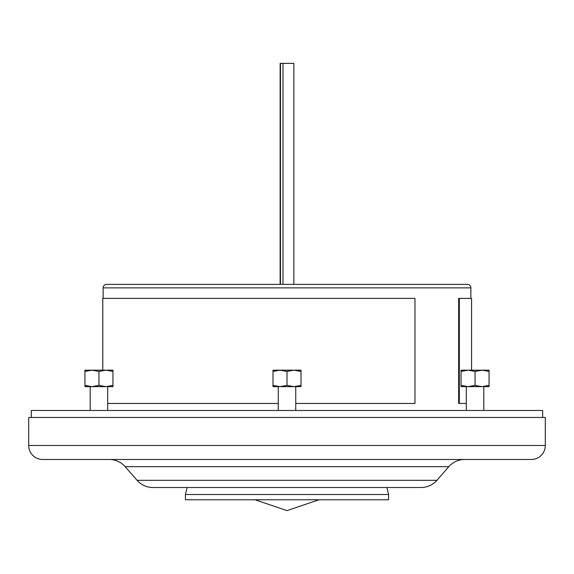 <?xml version="1.0" encoding="UTF-8"?>
<svg xmlns="http://www.w3.org/2000/svg" width="574" height="574" viewBox="0 0 574 574"><rect width="100%" height="100%" fill="white"/><g stroke="black" fill="none" stroke-linecap="round" stroke-linejoin="round"><path stroke-width="0.86" d="M295.754 403.457L414.973 403.457L414.973 298.38L102.775 298.38L102.775 370.18M107.704 403.457L278.247 403.457M470.874 287.875L103.126 287.875A3.501 3.501 0 0 1 106.628 284.374L467.372 284.374A3.501 3.501 0 0 1 470.874 287.875L470.874 298.38M545.3 445.481A14.013 14.013 0 0 1 531.287 459.494L42.713 459.494A14.013 14.013 0 0 1 28.7 445.481L28.7 417.463L545.3 417.463L545.3 445.481L28.7 445.481M137.093 480.323L436.907 480.323A21.016 21.016 0 0 1 421.086 487.513L152.914 487.513A21.016 21.016 0 0 1 137.093 480.323L125.168 466.676A21.016 21.016 0 0 0 109.34 459.494M436.907 480.323L448.832 466.676A21.016 21.016 0 0 1 464.66 459.494M103.126 287.875L103.126 298.38M542.674 417.463L542.674 410.46L31.326 410.46L31.326 417.463M293.859 284.374L293.859 63.377L280.141 63.377L280.141 284.374M388.569 494.515L185.431 494.515L185.431 499.767L388.569 499.767L388.569 494.515L386.876 487.513M459.315 298.38L459.315 403.457L458.662 403.457L458.662 298.38L471.577 298.38L471.577 370.18M459.315 403.457L466.296 403.457M106.14 370.18L112.956 371.435L112.956 385.391L105.953 386.639L91.94 386.639L98.943 385.391L105.953 386.639L112.956 386.639L112.956 385.391M90.19 386.639L90.19 410.46M107.704 386.639L107.704 410.46M84.938 370.18L84.938 371.435L91.94 370.18L84.938 370.18L84.938 385.391L91.94 386.639L84.938 386.639L84.938 385.391L90.19 386.56M98.943 371.435L105.953 370.18L91.94 370.18L98.943 371.435L98.943 385.391M105.953 370.18L112.956 370.18L112.956 371.435M287 371.435L294.003 370.18L272.987 370.18L272.987 371.435L279.997 370.18L287 371.435L287 385.391L294.003 386.639L301.013 385.391L301.013 386.639L279.997 386.639L287 385.391M301.013 371.435L301.013 370.18L294.003 370.18L301.013 371.435L301.013 385.391M272.987 386.639L272.987 385.391L279.997 386.639L272.987 386.639M272.987 371.435L272.987 385.391M489.062 371.435L489.062 370.18L461.044 370.18L461.044 371.435L468.047 370.18L475.057 371.435L482.06 370.18L489.062 371.435L489.062 386.639L482.06 386.639L489.062 385.391L489.062 386.639M461.044 386.639L461.044 385.391L468.047 386.639L475.057 385.391L482.06 386.639L461.044 386.639M461.044 371.435L461.044 385.391M475.057 371.435L475.057 385.391M483.81 386.56L485.59 386.309M483.81 370.266L485.59 370.517M84.938 386.639L84.938 385.391M84.938 371.435L90.19 370.266M448.832 466.676L125.168 466.676M280.478 284.374L280.478 63.377M282.989 284.374L282.989 63.377M187.124 487.513L185.431 494.515M318.957 499.767L287 510.623L255.043 499.767M295.754 386.639L295.754 410.46M278.247 386.639L278.247 410.46M483.81 386.639L483.81 410.46M466.296 386.639L466.296 410.46"/></g></svg>
